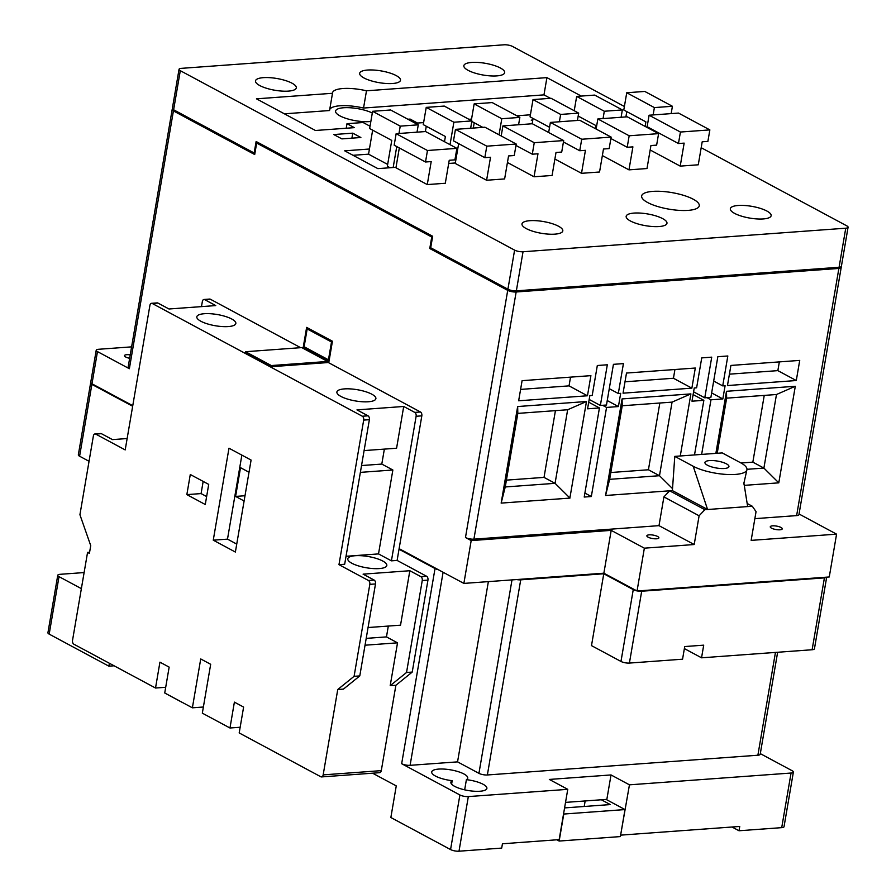 <?xml version="1.0" encoding="UTF-8"?>
<svg xmlns="http://www.w3.org/2000/svg" width="896" height="896" viewBox="0 0 896 896"><rect width="100%" height="100%" fill="white"/><g stroke="black" fill="none" stroke-linecap="round" stroke-linejoin="round"><path stroke-width="1.34" d="M372.299 113.008A21.314 6.126 9.7 0 0 349.597 107.722A21.314 6.126 9.7 0 0 335.574 111.082A21.314 6.126 9.7 0 0 339.976 115.886A21.314 6.126 9.7 0 0 370.854 121.475M647.674 202.541A29.232 8.411 9.7 0 0 679.134 210.358A29.232 8.411 9.7 0 0 699.261 205.8A29.232 8.411 9.7 0 0 693.235 199.214A29.232 8.411 9.7 0 0 661.774 191.397A29.232 8.411 9.7 0 0 641.648 195.955A29.232 8.411 9.7 0 0 647.674 202.541M662.693 218.635A20.698 5.958 -170.3 0 1 666.971 223.306A20.698 5.958 -170.3 0 1 652.714 226.531A20.698 5.958 -170.3 0 1 630.426 220.987A20.698 5.958 -170.3 0 1 626.158 216.328A20.698 5.958 -170.3 0 1 640.416 213.091A20.698 5.958 -170.3 0 1 662.693 218.635M558.522 226.24A20.698 5.958 -170.3 0 1 562.8 230.899A20.698 5.958 -170.3 0 1 548.531 234.136A20.698 5.958 -170.3 0 1 526.254 228.592A20.698 5.958 -170.3 0 1 521.987 223.933A20.698 5.958 -170.3 0 1 536.245 220.696A20.698 5.958 -170.3 0 1 558.522 226.24M766.875 211.03A20.698 5.958 -170.3 0 1 771.142 215.701A20.698 5.958 -170.3 0 1 756.885 218.926A20.698 5.958 -170.3 0 1 734.597 213.382A20.698 5.958 -170.3 0 1 730.33 208.723A20.698 5.958 -170.3 0 1 744.587 205.486A20.698 5.958 -170.3 0 1 766.875 211.03M468.115 70.347A20.698 5.958 9.7 0 0 490.403 75.891A20.698 5.958 9.7 0 0 504.661 72.654A20.698 5.958 9.7 0 0 500.394 67.995A20.698 5.958 9.7 0 0 478.106 62.451A20.698 5.958 9.7 0 0 463.848 65.688A20.698 5.958 9.7 0 0 468.115 70.347M363.944 77.952A20.698 5.958 9.7 0 0 386.232 83.496A20.698 5.958 9.7 0 0 400.49 80.259A20.698 5.958 9.7 0 0 396.222 75.6A20.698 5.958 9.7 0 0 373.934 70.056A20.698 5.958 9.7 0 0 359.677 73.293A20.698 5.958 9.7 0 0 363.944 77.952M259.773 85.557A20.698 5.958 9.7 0 0 282.05 91.101A20.698 5.958 9.7 0 0 296.318 87.864A20.698 5.958 9.7 0 0 292.04 83.205A20.698 5.958 9.7 0 0 269.763 77.661A20.698 5.958 9.7 0 0 255.506 80.886A20.698 5.958 9.7 0 0 259.773 85.557M602.358 155.568L628.97 169.859L647.002 168.538L650.933 145.544L656.634 145.13L658.594 133.638L627.267 116.816L597.845 118.966L629.171 135.778L658.594 133.638M610.893 138.522L627.2 147.28L632.901 146.866L628.97 169.859M554.893 159.029L581.515 173.32L599.547 171.998L603.478 149.016L609.168 148.59L611.139 137.099L579.802 120.288L550.379 122.427L581.706 139.25L611.139 137.099M563.427 141.982L579.746 150.741L585.435 150.326L581.515 173.32M507.438 162.501L534.05 176.781L552.082 175.47L556.013 152.477L561.714 152.062L563.674 140.56L532.347 123.749L502.925 125.899L534.251 142.71L563.674 140.56M515.973 145.454L532.291 154.202L537.981 153.787L534.05 176.781M458.651 143.618L455.258 163.43L486.595 180.253L504.627 178.931L508.558 155.938L514.248 155.523L516.219 144.032L484.893 127.21L455.459 129.36L486.797 146.171L516.219 144.032M680.221 166.118L684.152 143.125L678.462 143.539L647.136 126.717L649.096 115.226L678.518 113.075L709.856 129.898L707.885 141.389L702.195 141.803L698.264 164.797L680.221 166.118L650.171 149.979M333.782 134.546L341.891 138.891L360.875 137.514L352.766 133.157L333.782 134.546M624.389 106.478L512.512 46.435A6.093 1.747 9.7 0 0 504.09 44.8L181.362 68.354A6.093 1.747 9.7 0 0 179.043 69.306A6.093 1.747 9.7 0 0 180.298 70.683L514.595 250.118A6.093 1.747 9.7 0 0 523.029 251.754L845.757 228.2A6.093 1.747 9.7 0 0 848.075 227.248A6.093 1.747 9.7 0 0 846.821 225.87L701.187 147.706M284.402 113.826L329.549 110.533L332.494 93.285L256.469 98.829L315.448 130.491L354.357 127.646L346.987 123.693L363.126 122.517L370.037 126.224M332.494 93.285A27.395 7.885 -170.3 0 1 332.528 92.814A27.395 7.885 -170.3 0 1 366.486 90.798L546.918 77.627L581.269 96.074M516.813 115.786L530.41 114.8M468.877 119.291L471.554 119.09M407.882 119.246L410.11 119.078L417.48 123.043L423.629 122.595M532.795 120.019L531.216 120.131L532.65 120.904M369.421 149.016L344.702 150.83L377.877 168.627L396.021 167.306M448.683 163.464L455.336 162.971M399.325 147.952L395.942 167.765L427.269 184.576L445.301 183.266L449.232 160.272L454.922 159.858L456.893 148.355L425.566 131.544L396.144 133.694L427.47 150.506L456.893 148.355M455.459 129.36L453.499 140.851L484.826 157.674L490.526 157.259L486.595 180.253M652.288 129.483L652.165 130.178M396.144 133.694L394.173 145.186L425.499 161.997L431.2 161.582L427.269 184.576M254.968 152.936L254.15 152.992L256.122 141.501L432.667 236.264L430.707 247.755L507.92 289.206L514.595 250.118M550.402 98.325L543.973 94.875L363.541 108.046L366.486 90.798M543.973 94.875L546.918 77.627M523.029 251.754L516.354 290.842L839.07 267.277L845.757 228.2M516.354 290.842A6.093 1.747 -170.3 0 1 507.92 289.206M848.075 227.248L841.389 266.325A6.093 1.747 -170.3 0 1 839.07 267.277M254.15 152.992L173.622 109.771A6.093 1.747 -170.3 0 1 172.368 108.394L179.043 69.306M329.706 109.603A27.395 7.885 -170.3 0 1 363.541 108.046M346.214 128.24L346.987 123.693M351.904 138.163L352.766 133.157M425.499 161.997L427.47 150.506M709.856 129.898L680.422 132.037L649.096 115.226M678.462 143.539L680.422 132.037M484.826 157.674L486.797 146.171M532.291 154.202L534.251 142.71M501.2 135.968L502.925 125.899M579.746 150.741L581.706 139.25M548.654 132.507L550.379 122.427M627.2 147.28L629.171 135.778M596.12 129.035L597.845 118.966M368.368 401.755A19.79 5.69 9.7 0 0 375.894 398.653A19.79 5.69 9.7 0 0 365.4 391.619A19.79 5.69 9.7 0 0 344.411 388.898A19.79 5.69 9.7 0 0 336.885 391.989A19.79 5.69 9.7 0 0 347.368 399.034A19.79 5.69 9.7 0 0 368.368 401.755M228.301 326.57A19.79 5.69 9.7 0 0 235.838 323.478A19.79 5.69 9.7 0 0 225.344 316.434A19.79 5.69 9.7 0 0 204.344 313.712A19.79 5.69 9.7 0 0 196.818 316.814A19.79 5.69 9.7 0 0 207.312 323.848A19.79 5.69 9.7 0 0 228.301 326.57M351.882 563.27A19.79 5.69 9.7 0 0 373.184 568.568A19.79 5.69 9.7 0 0 386.814 565.477A19.79 5.69 9.7 0 0 382.726 561.019A19.79 5.69 9.7 0 0 361.424 555.722A19.79 5.69 9.7 0 0 347.794 558.813A19.79 5.69 9.7 0 0 351.882 563.27M364.101 450.587L396.581 448.224L403.715 406.47L414.77 412.406L420.47 411.992L327.466 362.074M300.664 347.693L210.381 299.23L204.691 299.645A3.046 1.904 -94.2 0 0 203.974 299.477A3.046 1.904 -94.2 0 0 202.35 301.526L201.477 306.622M240.162 727.25L229.97 728L234.394 702.128L243.611 707.078L239.187 732.939L320.824 776.765A3.046 1.904 -94.2 0 0 321.541 776.922A3.046 1.904 -94.2 0 0 323.165 774.872L337.747 689.517L354.088 676.323L369.813 584.36A3.046 1.904 -94.2 0 0 368.458 580.496L338.968 564.67L363.686 420.101A3.046 1.904 -94.2 0 0 362.331 416.237L152.242 303.475A3.046 1.904 -94.2 0 0 151.536 303.307L157.226 302.893A3.046 1.904 85.8 0 1 157.942 303.061L168.997 308.986L215.746 305.581L204.691 299.645M403.715 406.47L356.966 409.886L368.032 415.822A3.046 1.904 85.8 0 1 369.376 419.686L344.669 564.245L338.968 564.67M245.538 351.714L245.336 352.856L271.141 366.71L327.376 362.6L327.578 361.458L301.773 347.603L245.538 351.714L271.331 365.557L271.141 366.71M127.142 438.536L112.47 439.611L101.405 433.675L95.715 434.09A3.046 1.904 -94.2 0 0 94.998 433.933A3.046 1.904 -94.2 0 0 93.374 435.982L79.923 514.73L90.731 545.63L89.41 553.392L87.562 552.395L72.531 640.349A3.046 1.904 -94.2 0 0 73.875 644.213L155.523 688.027L165.704 687.288M151.536 303.307A3.046 1.904 -94.2 0 0 149.912 305.357L125.194 449.915L95.715 434.09M323.165 774.872L381.293 770.638L395.886 685.272L412.227 672.078L427.952 580.115L422.251 580.53L406.538 672.493L412.227 672.078M365.03 645.21L397.522 642.835L390.197 685.686L395.886 685.272M337.747 689.517L343.448 689.102L359.789 675.909L354.088 676.323M390.197 685.686L406.538 672.493M422.251 580.53A3.046 1.904 -94.2 0 0 420.907 576.666L409.842 570.73L363.093 574.146L374.158 580.082A3.046 1.904 85.8 0 1 375.502 583.934L359.789 675.909M420.907 576.666L426.597 576.251L397.107 560.426L421.826 415.856L416.125 416.27A3.046 1.904 -94.2 0 0 414.77 412.406M346.024 556.282L378.515 553.907L391.418 560.84L397.107 560.426M203.381 707.011L192.382 707.818L200.726 658.952L210.683 664.294L202.328 713.16L229.97 728M155.523 688.027L159.936 662.166L169.154 667.117L164.73 692.978L192.382 707.818M391.418 560.84L416.125 416.27M208.712 484.389L190.288 474.499L186.85 494.614L205.274 504.515L208.712 484.389M251.093 460.074L228.984 448.202L213.259 540.176L235.379 552.048L251.093 460.074M203.974 299.477L209.664 299.062A3.046 1.904 85.8 0 1 210.381 299.23M420.47 411.992A3.046 1.904 85.8 0 1 421.826 415.856M426.597 576.251A3.046 1.904 85.8 0 1 427.952 580.115M381.293 770.638A3.046 1.904 85.8 0 1 379.68 772.677L321.541 776.922M241.864 455.123L227.494 539.134L236.734 544.096M227.494 539.134L213.259 540.176M249.021 472.248L240.52 467.678L235.603 496.418L244.104 500.987M203.168 481.41L201.085 493.584L206.629 496.563M201.085 493.584L186.85 494.614M245 495.734L235.603 496.418M361.536 465.55L381.797 464.072L384.362 449.109M381.797 464.072L392.862 469.997L378.515 553.907M360.371 472.371L392.862 469.997M409.842 570.73L400.534 625.173L368.054 627.536M366.195 638.378L386.467 636.899L388.315 626.058M386.467 636.899L397.522 642.835M94.998 433.933L100.699 433.518A3.046 1.904 85.8 0 1 101.405 433.675M89.6 552.25L87.562 552.395M271.331 365.557L327.578 361.458M452.2 780.696A18.267 5.253 9.7 0 0 450.878 782.242A18.267 5.253 9.7 0 0 460.566 788.738A18.267 5.253 9.7 0 0 479.942 791.246A18.267 5.253 9.7 0 0 486.886 788.39A18.267 5.253 9.7 0 0 466.402 779.654A18.267 5.253 9.7 0 0 467.723 778.109A18.267 5.253 9.7 0 0 450.598 769.843A18.267 5.253 9.7 0 0 431.715 771.949A18.267 5.253 9.7 0 0 452.2 780.696L451.606 784.134M443.094 572.264L410.099 765.33L457.554 761.869L478.934 773.349L511.997 579.902M457.554 761.869L488.365 581.627M372.59 773.203L396.256 785.904L390.858 817.522L450.565 849.565L459.894 794.965L401.666 763.706L435.019 568.557L399.022 549.237M132.664 406.258L91.874 384.373L79.598 456.221L89.051 461.294M81.368 588.638L59.013 576.643L49.179 634.122L108.898 666.176L109.39 663.275M166.891 694.131A30.442 18.995 85.8 0 1 166.88 694.165L182.358 702.475M310.632 771.288A30.442 18.995 85.8 0 0 310.632 771.322L299.578 765.352M793.374 772.083L784.034 826.694A6.093 1.747 -170.3 0 1 781.715 827.646L791.056 773.035A6.093 1.747 9.7 0 0 793.374 772.083A6.093 1.747 9.7 0 0 792.109 770.706L760.312 753.637M601.35 799.77L610.299 804.574L564.581 807.912M606.099 799.422L624.994 809.57L563.774 814.038L559.149 841.053L620.379 836.584L624.994 809.57M556.819 839.798L559.149 841.053M565.522 802.39L606.85 799.366L611.027 774.939L549.326 779.442L567.762 789.331L559.16 839.63L502.443 843.774L501.704 848.086L458.998 851.2A6.093 1.747 -170.3 0 1 450.565 849.565M567.762 789.331L468.328 796.589L458.998 851.2M620.637 835.016L629.451 784.829L791.056 773.035M781.715 827.646L739.01 830.76L739.738 826.448L620.861 835.128M732.021 827.008L739.01 830.76M114.094 665.795L108.898 666.176M49.179 634.122A6.093 1.747 -170.3 0 1 47.925 632.755L57.758 575.266A6.093 1.747 9.7 0 0 59.013 576.643M84.112 572.566L60.066 574.314A6.093 1.747 9.7 0 0 57.758 575.266M79.598 456.221A6.093 1.747 -170.3 0 1 78.333 454.843L90.619 382.995A6.093 1.747 9.7 0 0 91.874 384.373M516.634 579.566A6.093 1.747 9.7 0 0 520.722 579.835L603.77 573.765L591.494 645.624L620.973 661.45L633.259 589.59L603.77 573.765M633.259 589.59A6.093 1.747 9.7 0 0 636.586 590.755M637.605 590.957A6.093 1.747 9.7 0 0 641.693 591.226L629.406 663.074A6.093 1.747 -170.3 0 1 620.973 661.45M826.683 577.158L814.442 648.782A6.093 1.747 -170.3 0 1 812.123 649.746L824.41 577.886L641.693 591.226M824.41 577.886A6.093 1.747 9.7 0 0 826.627 577.158M435.019 568.557A6.093 1.747 9.7 0 0 438.346 569.71M812.123 649.746L701.546 657.81L703.707 645.165L684.723 646.554L682.562 659.198L629.406 663.074M684.376 648.592L701.546 657.81M777.638 652.254L760.2 754.275A6.093 1.747 -170.3 0 1 757.882 755.227L487.368 774.973A6.093 1.747 -170.3 0 1 478.934 773.349M410.099 765.33A6.093 1.747 -170.3 0 1 401.666 763.706M459.894 794.965A6.093 1.747 9.7 0 0 468.328 796.589M611.027 774.939L629.451 784.829M466.402 779.654L464.666 789.835M585.155 800.957L584.214 806.478M656.555 538.798A6.093 1.747 9.7 0 0 658.874 537.846A6.093 1.747 9.7 0 0 655.637 535.685A6.093 1.747 9.7 0 0 649.186 534.845A6.093 1.747 9.7 0 0 646.867 535.797A6.093 1.747 9.7 0 0 650.093 537.97A6.093 1.747 9.7 0 0 656.555 538.798M779.946 529.794A6.093 1.747 9.7 0 0 782.264 528.842A6.093 1.747 9.7 0 0 779.038 526.68A6.093 1.747 9.7 0 0 772.576 525.84A6.093 1.747 9.7 0 0 770.258 526.792A6.093 1.747 9.7 0 0 773.483 528.954A6.093 1.747 9.7 0 0 779.946 529.794M130.234 354.861A6.093 1.747 9.7 0 0 126.784 354.693A6.093 1.747 9.7 0 0 124.477 355.645A6.093 1.747 9.7 0 0 129.651 358.299M724.315 468.496A12.174 3.506 9.7 0 0 728.941 466.592A12.174 3.506 9.7 0 0 722.49 462.258A12.174 3.506 9.7 0 0 709.565 460.578A12.174 3.506 9.7 0 0 704.939 462.482A12.174 3.506 9.7 0 0 711.39 466.816A12.174 3.506 9.7 0 0 724.315 468.496M754.858 518.65L796.634 515.603L838.88 268.43A6.093 1.747 9.7 0 0 841.198 267.478A6.093 1.747 9.7 0 0 840.952 266.851M172.603 109.032A6.093 1.747 9.7 0 0 172.166 109.547A6.093 1.747 9.7 0 0 173.421 110.914L254.699 154.538L256.659 143.046L431.738 237.014L429.766 248.517L507.718 290.36A6.093 1.747 9.7 0 0 516.152 291.984L838.88 268.43M516.152 291.984L473.906 539.157L658.997 525.65L663.914 496.899L669.637 490.806L605.573 495.488L622.07 398.922L690.894 393.893L680.277 455.974L674.778 456.378L672.392 490.605L669.637 490.806L704.838 509.701L699.104 515.794L694.198 544.533L658.997 525.65M674.778 456.378L693.213 466.267A30.442 8.758 9.7 0 0 731.427 474.578A30.442 8.758 9.7 0 0 735.37 474.432A30.442 8.758 9.7 0 0 746.894 469.896A30.442 8.758 9.7 0 0 740.667 462.806L722.243 452.917L701.635 454.418L710.965 399.806L722.837 398.944L725.099 385.728L722.725 385.896L727.832 355.981L717.842 356.709L710.886 397.387L704.771 397.835L711.726 357.157L701.736 357.885L696.618 387.8L694.243 387.979L691.981 401.195L703.853 400.333L694.512 454.933L680.277 455.974M715.87 453.376L726.488 391.294L795.301 386.277L778.792 482.843L744.262 485.363M584.214 497.045L591.326 496.53L606.558 407.434L618.419 406.56L620.682 393.344L618.307 393.523L623.426 363.608L613.435 364.336L606.48 405.014L600.365 405.462L607.32 364.784L597.318 365.512L592.211 395.427L589.837 395.595L587.574 408.822L599.435 407.949L584.214 497.045M569.867 498.098L501.155 503.104L517.664 406.538L586.477 401.52L569.867 498.098M522.088 380.677L590.901 375.648L587.462 395.774L518.65 400.792L522.088 380.677M730.912 365.434L799.725 360.405L796.286 380.531L727.462 385.549L730.912 365.434M626.494 373.05L695.307 368.032L691.869 388.147L623.056 393.176L626.494 373.05M584.886 493.069L591.326 496.53M473.906 539.157A6.093 1.747 -170.3 0 1 465.472 537.522L507.718 290.36M399.123 548.666L463.87 583.408L471.184 540.59L465.472 537.522M471.184 540.59L611.195 530.365L644.358 548.173L694.198 544.533M463.87 583.408L603.87 573.194L637.045 591.002L829.259 576.968L836.573 534.15L751.15 540.378L756.056 511.638L752.293 506.24L704.838 509.701M752.293 506.24L747.152 503.485M672.392 490.605L707.582 509.499L693.213 466.267M836.573 534.15L799.053 514.002M841.198 267.478L798.941 514.64A6.093 1.747 -170.3 0 1 796.634 515.603M303.195 347.502L329 361.346L332.438 341.23L306.634 327.387L303.195 347.502L305.256 347.357M131.6 346.864L98.538 349.283A6.093 1.747 9.7 0 0 96.219 350.235A6.093 1.747 9.7 0 0 97.474 351.602L129.36 368.715A6.093 1.747 -170.3 0 1 128.106 367.349L172.166 109.547M97.474 351.602L91.974 383.79L132.765 405.686M626.797 111.608L625.89 116.917M671.16 113.613L672.414 106.277L644.773 91.437L626.741 92.747L623.795 109.995L645.904 121.867L645.131 126.403M578.178 116.043L595.84 125.518L595.314 128.598M533.064 118.451L532.157 123.76M577.427 120.456L578.682 113.12L551.04 98.28L533.008 99.59L530.062 116.838L549.55 127.299M474.208 122.752L473.301 128.061M471.811 121.453L482.81 127.366M426.283 126.246L425.376 131.555M470.646 128.251L471.901 120.915L444.259 106.075L426.227 107.386L423.27 124.634L445.39 136.506L444.494 141.702M372.646 130.155L368.547 154.168L387.654 164.427M417.021 132.171L418.275 124.824L390.622 109.984L372.59 111.306L369.645 128.542L391.765 140.414L387.341 166.286L390.051 167.742M368.547 154.168L353.046 155.299M256.659 143.046L258.72 142.901M431.738 237.014L432.544 236.958M91.974 383.79A6.093 1.747 -170.3 0 1 90.72 382.424L96.219 350.235M637.045 591.002L644.358 548.173M429.766 248.517L431.827 248.36M450.027 144.67L453.869 122.226L471.901 120.915M398.978 133.482L400.232 126.146L418.275 124.824M393.165 167.518L396.749 146.563M559.395 121.778L560.65 114.43L578.682 113.12M518.582 124.757L519.837 117.41L492.195 102.57L474.152 103.891L501.794 118.731L519.837 117.41M499.05 134.814L501.794 118.731M471.296 120.59L474.152 103.891M650.653 129.371L650.776 128.677M653.128 114.934L654.382 107.587L672.414 106.277M621.096 117.264L622.35 109.928L594.698 95.088L576.666 96.41L604.307 111.25L622.35 109.928M603.053 118.586L604.307 111.25M574.224 110.723L576.666 96.41M372.59 111.306L400.232 126.146M426.227 107.386L453.869 122.226M533.008 99.59L560.65 114.43M626.741 92.747L654.382 107.587M307.171 328.933L304.125 346.752L328.451 359.811L331.498 341.992L307.171 328.933L309.232 328.776M331.498 341.992L332.315 341.925M328.451 359.811L329.269 359.744M611.195 530.365L603.87 573.194M729.411 374.17L777.851 370.63L779.352 361.894M777.851 370.63L796.286 380.531M764.243 395.394L752.842 462.146L763.896 468.082L776.474 394.509L726.645 398.149L717.214 453.275M746.984 469.314L763.896 468.082L778.792 482.843M752.842 462.146L741.048 463.008M776.474 394.509L795.301 386.277M726.488 391.294L726.645 398.149M625.005 381.797L673.445 378.258L674.934 369.522M673.445 378.258L691.869 388.147M659.837 403.021L648.424 469.773L659.49 475.709L672.067 402.125L622.227 405.765L609.65 479.338L659.49 475.709L672.526 488.622M648.424 469.773L610.826 472.517M520.587 389.413L569.038 385.874L570.528 377.138M569.038 385.874L587.462 395.774M555.43 410.637L544.018 477.389L555.072 483.325L567.65 409.752L517.821 413.392L505.243 486.965L555.072 483.325L569.968 498.086M544.018 477.389L506.408 480.133M605.573 495.488L609.65 479.338M672.067 402.125L690.894 393.893M622.07 398.922L622.227 405.765M501.155 503.104L505.243 486.965M567.65 409.752L586.477 401.52M517.664 406.538L517.821 413.392M693.123 394.565L703.853 400.333M713.686 381.046L722.725 385.896M711.648 392.941L722.837 398.944M706.989 397.678L710.965 399.806M602.582 405.294L606.558 407.434M588.706 402.192L599.435 407.949M609.269 388.662L618.307 393.523M607.242 400.557L618.419 406.56M704.771 397.835L693.582 391.832M600.365 405.462L589.176 399.459M699.104 515.794L663.914 496.899M701.635 454.418L694.512 454.933M743.87 482.843L747.656 506.576M180.298 70.683L173.622 109.771M157.942 303.061L152.242 303.475M362.331 416.237L368.032 415.822M368.458 580.496L374.158 580.082M369.376 419.686L363.686 420.101M375.502 583.934L369.813 584.36M520.722 579.835L487.368 774.973M757.882 755.227L775.454 652.422M173.421 110.914L129.36 368.715M746.894 469.896L743.736 483.952"/></g></svg>
